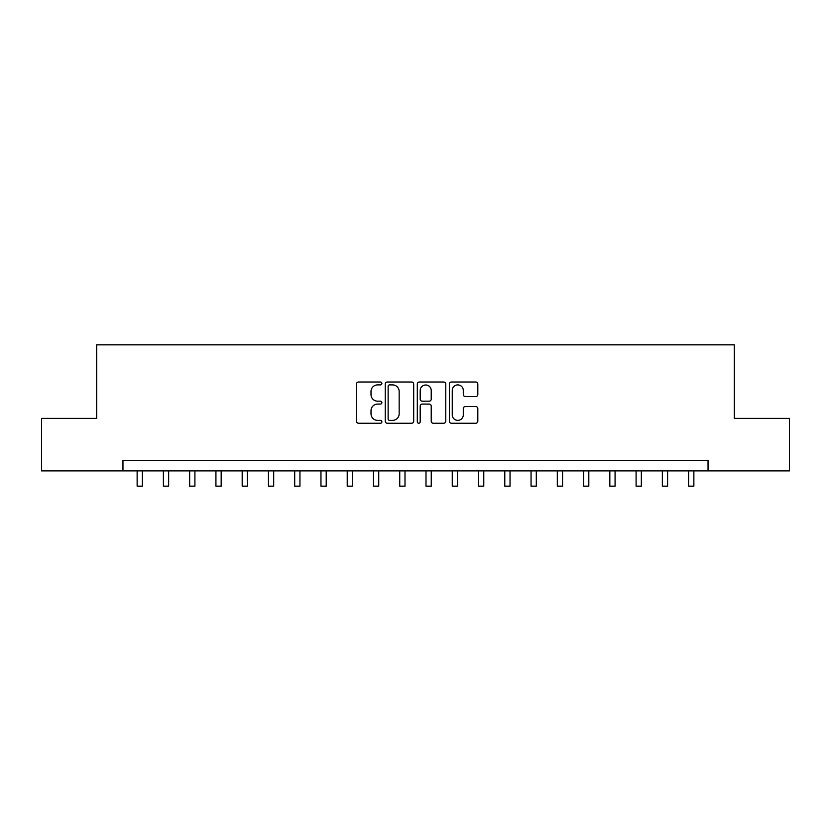 <?xml version="1.0" encoding="UTF-8"?>
<svg xmlns="http://www.w3.org/2000/svg" width="831" height="831" viewBox="0 0 831 831"><rect width="100%" height="100%" fill="white"/><g stroke="black" fill="none" stroke-linecap="round" stroke-linejoin="round"><path stroke-width="1.25" d="M381.886 383.455A1.444 1.444 0 0 0 380.442 382.011L358.535 382.011A2.067 2.067 0 0 0 356.468 384.078L356.468 421.192A2.067 2.067 0 0 0 358.535 423.249L380.442 423.249A1.444 1.444 0 0 0 381.886 421.805A1.444 1.444 0 0 0 380.442 420.372L377.606 420.372A6.596 6.596 0 0 1 371.01 413.765L371.01 410.67A6.596 6.596 0 0 1 377.606 404.074L380.442 404.074A1.444 1.444 0 0 0 381.886 402.63A1.444 1.444 0 0 0 380.442 401.186L377.606 401.186A6.596 6.596 0 0 1 371.01 394.59L371.01 391.494A6.596 6.596 0 0 1 377.606 384.898L380.442 384.898A1.444 1.444 0 0 0 381.886 383.455M475.768 396.553A2.067 2.067 0 0 0 477.825 394.486L477.825 384.078A2.067 2.067 0 0 0 475.768 382.011L451.43 382.011A2.067 2.067 0 0 0 449.374 384.078L449.374 421.192A2.067 2.067 0 0 0 451.43 423.249L475.768 423.249A2.067 2.067 0 0 0 477.825 421.192L477.825 408.613A2.067 2.067 0 0 0 475.768 406.546L465.35 406.546A2.067 2.067 0 0 0 463.293 408.613L463.293 414.846A5.516 5.516 0 0 1 457.777 420.372A5.516 5.516 0 0 1 452.261 414.846L452.261 390.414A5.516 5.516 0 0 1 457.777 384.898A5.516 5.516 0 0 1 463.293 390.414L463.293 394.486A2.067 2.067 0 0 0 465.35 396.553L475.768 396.553M122.957 470.907L41.55 470.907L41.55 418.388L96.697 418.388L96.697 344.855L734.303 344.855L734.303 418.388L789.45 418.388L789.45 470.907L708.043 470.907L708.043 460.405L122.957 460.405L122.957 470.907L708.043 470.907M413.693 384.078A2.067 2.067 0 0 0 411.636 382.011L387.298 382.011A2.067 2.067 0 0 0 385.241 384.078L385.241 421.192A2.067 2.067 0 0 0 387.298 423.249L411.636 423.249A2.067 2.067 0 0 0 413.693 421.192L413.693 384.078M419.364 382.011L443.702 382.011A2.067 2.067 0 0 1 445.759 384.078L445.759 421.192A2.067 2.067 0 0 1 443.702 423.249L433.283 423.249A2.067 2.067 0 0 1 431.227 421.192L431.227 406.141A2.067 2.067 0 0 0 429.16 404.074L422.252 404.074A2.067 2.067 0 0 0 420.195 406.141L420.195 421.805A1.444 1.444 0 0 1 418.751 423.249A1.444 1.444 0 0 1 417.307 421.805L417.307 384.078A2.067 2.067 0 0 1 419.364 382.011M389.573 384.898A1.444 1.444 0 0 0 388.129 386.342L388.129 418.928A1.444 1.444 0 0 0 389.573 420.372L392.554 420.372A6.596 6.596 0 0 0 399.16 413.765L399.16 391.494A6.596 6.596 0 0 0 392.554 384.898L389.573 384.898M431.227 390.518A5.516 5.516 0 0 0 425.711 385.002A5.516 5.516 0 0 0 420.195 390.518L420.195 399.129A2.067 2.067 0 0 0 422.252 401.186L429.16 401.186A2.067 2.067 0 0 0 431.227 399.129L431.227 390.518M137.136 470.907L137.136 486.145L142.392 486.145L142.392 470.907M163.395 470.907L163.395 486.145L168.651 486.145L168.651 470.907M189.655 470.907L189.655 486.145L194.911 486.145L194.911 470.907M215.925 470.907L215.925 486.145L221.171 486.145L221.171 470.907M242.185 470.907L242.185 486.145L247.43 486.145L247.43 470.907M268.444 470.907L268.444 486.145L273.69 486.145L273.69 470.907M294.704 470.907L294.704 486.145L299.949 486.145L299.949 470.907M320.963 470.907L320.963 486.145L326.209 486.145L326.209 470.907M347.223 470.907L347.223 486.145L352.479 486.145L352.479 470.907M373.483 470.907L373.483 486.145L378.739 486.145L378.739 470.907M399.742 470.907L399.742 486.145L404.998 486.145L404.998 470.907M426.002 470.907L426.002 486.145L431.258 486.145L431.258 470.907M452.261 470.907L452.261 486.145L457.517 486.145L457.517 470.907M478.521 470.907L478.521 486.145L483.777 486.145L483.777 470.907M504.791 470.907L504.791 486.145L510.037 486.145L510.037 470.907M531.051 470.907L531.051 486.145L536.296 486.145L536.296 470.907M557.31 470.907L557.31 486.145L562.556 486.145L562.556 470.907M583.57 470.907L583.57 486.145L588.815 486.145L588.815 470.907M609.829 470.907L609.829 486.145L615.075 486.145L615.075 470.907M636.089 470.907L636.089 486.145L641.345 486.145L641.345 470.907M662.349 470.907L662.349 486.145L667.605 486.145L667.605 470.907M688.608 470.907L688.608 486.145L693.864 486.145L693.864 470.907"/></g></svg>
